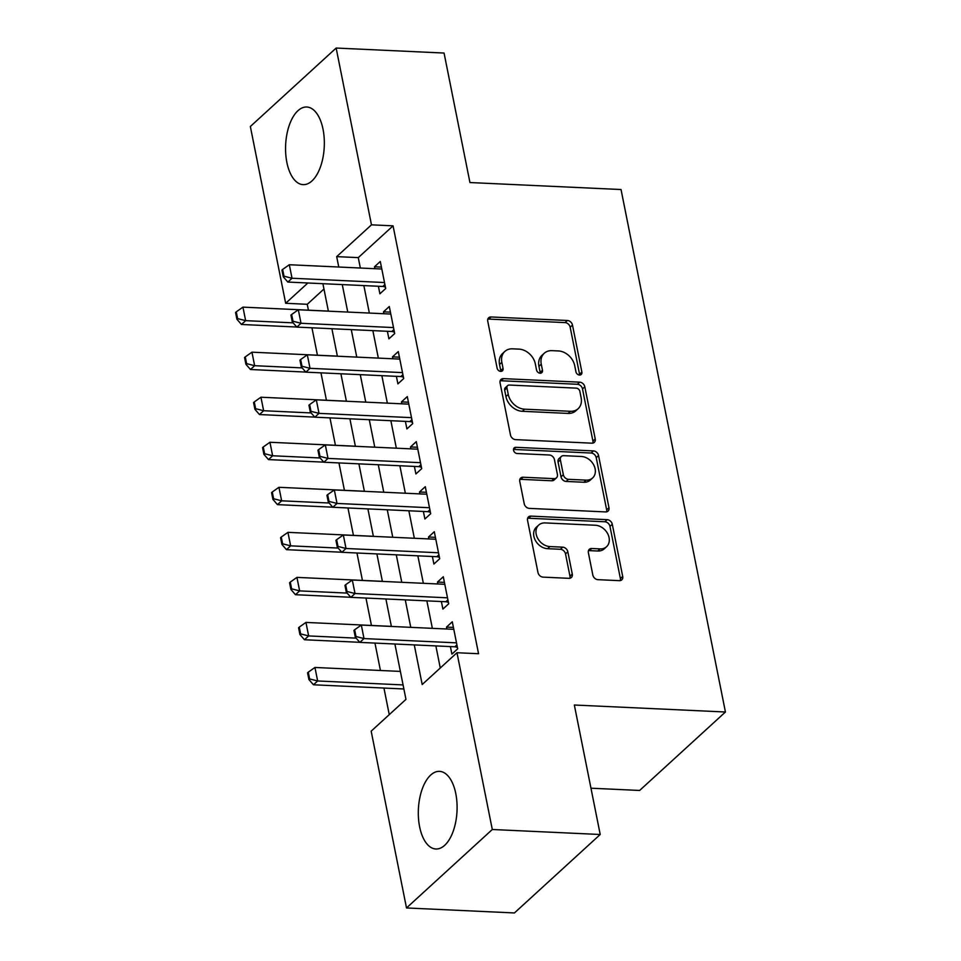 <?xml version="1.0" encoding="UTF-8"?>
<svg xmlns="http://www.w3.org/2000/svg" width="961" height="961" viewBox="0 0 961 961"><rect width="100%" height="100%" fill="white"/><g stroke="black" fill="none" stroke-linecap="round" stroke-linejoin="round"><path stroke-width="1.44" d="M579.531 375.042A3.424 2.655 47.6 0 0 581.213 374.466A3.424 2.655 47.6 0 0 581.873 372.075L572.492 325.106A4.889 3.796 47.6 0 0 567.362 320.493L491.095 316.962A4.889 3.796 47.6 0 0 488.681 317.767A4.889 3.796 47.6 0 0 487.744 321.178L497.125 368.159A3.424 2.655 47.6 0 0 500.717 371.39A3.424 2.655 47.6 0 0 502.411 370.814A3.424 2.655 47.6 0 0 503.059 368.423L501.846 362.345A15.652 12.145 47.6 0 1 504.849 351.426A15.652 12.145 47.6 0 1 512.585 348.831L518.94 349.119A15.652 12.145 47.6 0 1 535.325 363.895L536.538 369.985A3.424 2.655 47.6 0 0 540.118 373.216A3.424 2.655 47.6 0 0 541.812 372.64A3.424 2.655 47.6 0 0 542.472 370.249L541.259 364.171A15.652 12.145 47.6 0 1 544.25 353.252A15.652 12.145 47.6 0 1 551.986 350.657L558.341 350.945A15.652 12.145 47.6 0 1 574.726 365.721L575.939 371.799A3.424 2.655 47.6 0 0 579.531 375.042M579.615 375.042A3.424 2.655 47.6 0 0 579.555 374.201L570.173 327.22A4.889 3.796 47.6 0 0 565.044 322.608L488.777 319.076A4.889 3.796 47.6 0 0 487.816 319.148M500.801 371.39A3.424 2.655 47.6 0 0 500.741 370.55L499.528 364.471L501.846 362.345M540.202 373.216A3.424 2.655 47.6 0 0 540.154 372.375L538.929 366.297L541.259 364.171M419.609 826.712A38.86 19.34 92.7 0 1 439.501 771.359A38.86 19.34 92.7 0 1 455.79 793.63A38.86 19.34 92.7 0 1 435.898 848.995A38.86 19.34 92.7 0 1 419.609 826.712M286.858 162.361A38.86 19.34 92.7 0 1 306.751 107.007A38.86 19.34 92.7 0 1 323.04 129.291A38.86 19.34 92.7 0 1 303.147 184.644A38.86 19.34 92.7 0 1 286.858 162.361M592.841 575.062A4.889 3.796 47.6 0 0 597.958 579.675L619.352 580.66A4.889 3.796 47.6 0 0 621.767 579.855A4.889 3.796 47.6 0 0 622.704 576.444L612.289 524.274A4.889 3.796 47.6 0 0 607.16 519.661L530.892 516.117A4.889 3.796 47.6 0 0 528.478 516.934A4.889 3.796 47.6 0 0 527.541 520.345L537.968 572.516A4.889 3.796 47.6 0 0 543.085 577.129L568.936 578.33A4.889 3.796 47.6 0 0 571.351 577.513A4.889 3.796 47.6 0 0 572.288 574.101L567.831 551.782A4.889 3.796 47.6 0 0 562.702 547.157L549.884 546.569A13.082 10.151 47.6 0 1 537.571 538.088A13.082 10.151 47.6 0 1 538.701 525.09A13.082 10.151 47.6 0 1 545.163 522.916L595.376 525.247A13.082 10.151 47.6 0 1 607.688 533.727A13.082 10.151 47.6 0 1 606.559 546.725A13.082 10.151 47.6 0 1 600.096 548.899L591.724 548.503A4.889 3.796 47.6 0 0 589.309 549.32A4.889 3.796 47.6 0 0 588.372 552.731L592.841 575.062M323.965 289.009L307.256 304.289L285.669 303.28L250.353 126.504L336.146 48.05L444.066 53.047L469.941 182.542L621.034 189.533L725.435 712.005L574.342 705.014L600.217 834.496L492.296 829.499L406.503 907.953L371.174 731.165L405.962 699.368L394.899 644.014M336.146 48.05L371.475 224.838L336.686 256.635L338.765 267.026M414.275 644.903L422.191 684.52L456.98 652.723L478.554 653.72L393.061 225.835L371.475 224.838M456.98 652.723L492.296 829.499M591.88 443.177A4.889 3.796 47.6 0 0 594.294 442.36A4.889 3.796 47.6 0 0 595.231 438.949L584.817 386.778A4.889 3.796 47.6 0 0 579.687 382.166L503.42 378.634A4.889 3.796 47.6 0 0 501.005 379.439A4.889 3.796 47.6 0 0 500.068 382.85L510.495 435.021A4.889 3.796 47.6 0 0 515.613 439.633L591.88 443.177M598.547 455.526L608.974 507.696A4.889 3.796 47.6 0 1 608.037 511.108A4.889 3.796 47.6 0 1 605.622 511.925L529.355 508.381A4.889 3.796 47.6 0 1 524.225 503.768L519.769 481.437A4.889 3.796 47.6 0 1 520.706 478.025A4.889 3.796 47.6 0 1 523.12 477.221L554.053 478.65A4.889 3.796 47.6 0 0 556.467 477.833A4.889 3.796 47.6 0 0 557.404 474.422L554.449 459.61A4.889 3.796 47.6 0 0 549.332 454.997L517.126 453.508A3.424 2.655 47.6 0 1 513.907 451.286A3.424 2.655 47.6 0 1 514.195 447.886A3.424 2.655 47.6 0 1 515.889 447.321L593.43 450.913A4.889 3.796 47.6 0 1 598.547 455.526L596.228 457.652L606.655 509.81L608.974 507.696M378.394 286.258L379.895 293.802L385.697 288.492L380.292 261.476L374.502 266.774L374.886 268.696M387.391 331.293L388.905 338.837L394.695 333.539L389.301 306.511L383.499 311.82L383.883 313.73M396.388 376.34L397.902 383.883L403.692 378.574L398.298 351.558L392.496 356.855L392.881 358.777M405.398 421.374L406.899 428.918L412.701 423.621L407.296 396.593L401.494 401.89L401.878 403.812M414.395 466.421L415.897 473.965L421.699 468.656L416.293 441.64L410.503 446.937L410.888 448.859M423.393 511.456L424.894 519L430.696 513.703L425.291 486.674L419.501 491.972L419.885 493.894M432.39 556.503L433.904 564.047L439.694 558.737L434.3 531.721L428.498 537.019L428.882 538.941M441.387 601.538L442.901 609.082L448.691 603.784L443.297 576.756L437.495 582.054L437.88 583.976M393.061 225.835L358.273 257.632L360.351 268.023M363.859 285.585L369.348 313.058M372.856 330.62L378.346 358.105M381.853 375.667L387.355 403.139M390.863 420.702L396.352 448.186M399.86 465.749L405.35 493.221M408.857 510.784L414.347 538.268M417.855 555.83L423.345 583.303M426.864 600.865L432.354 628.35M435.862 645.9L440.27 667.991M450.397 646.573L451.898 654.117L457.7 648.819L452.295 621.791L446.505 627.101L446.877 629.023M307.256 304.289L308.433 310.175M311.953 327.797L317.43 355.21M320.962 372.844L326.44 400.256M329.959 417.879L335.437 445.291M338.957 462.926L344.434 490.338M347.954 507.961L353.432 535.373M356.963 553.007L362.429 580.42M365.961 598.042L371.439 625.455M374.958 643.089L380.436 670.49M383.944 688.052L389.253 714.636M590.967 788.2L639.63 790.459L725.435 712.005M600.217 834.496L514.423 912.95L406.503 907.953M307.868 282.99L285.669 303.28M391.391 626.452L385.902 598.967M382.394 581.405L376.892 553.932M373.385 536.37L367.895 508.886M364.387 491.323L358.897 463.851M355.39 446.288L349.9 418.804M346.392 401.242L340.903 373.769M337.383 356.207L331.893 328.722M328.386 311.172L322.896 283.687M342.272 284.588L347.762 312.061M351.27 329.623L356.771 357.108M360.279 374.658L365.769 402.142M369.276 419.705L374.766 447.189M378.274 464.74L383.763 492.224M387.271 509.786L392.761 537.271M396.28 554.821L401.77 582.306M405.278 599.868L410.767 627.341M358.273 257.632L336.686 256.635M374.502 266.774L381.421 267.098M383.499 311.82L390.418 312.133M392.496 356.855L399.416 357.18M401.494 401.89L408.425 402.215M410.503 446.937L417.422 447.261M419.501 491.972L426.42 492.296M428.498 537.019L435.417 537.343M437.495 582.054L444.414 582.378M446.505 627.101L453.424 627.413M544.25 353.252L541.932 355.378A15.652 12.145 47.6 0 0 538.929 366.297M504.849 351.426L502.531 353.552A15.652 12.145 47.6 0 0 499.528 364.471M592.841 443.093A4.889 3.796 47.6 0 0 592.913 441.063L582.498 388.905A4.889 3.796 47.6 0 0 577.369 384.28L501.101 380.748A4.889 3.796 47.6 0 0 500.14 380.82M579.855 391.367A3.424 2.655 47.6 0 0 576.264 388.136L509.318 385.037A3.424 2.655 47.6 0 0 507.624 385.601A3.424 2.655 47.6 0 0 506.976 387.992L508.249 394.406A15.652 12.145 47.6 0 0 524.634 409.182L570.402 411.296A15.652 12.145 47.6 0 0 578.138 408.701A15.652 12.145 47.6 0 0 581.129 397.782L579.855 391.367M507.624 385.601L505.306 387.727A3.424 2.655 47.6 0 0 504.657 390.118L506.976 387.992M578.138 408.701L575.819 410.815A15.652 12.145 47.6 0 1 568.083 413.422L522.316 411.296A15.652 12.145 47.6 0 1 505.93 396.521L504.657 390.118M606.583 511.841A4.889 3.796 47.6 0 0 606.655 509.81M556.467 477.833L554.149 479.959A4.889 3.796 47.6 0 1 551.734 480.776L520.802 479.335A4.889 3.796 47.6 0 0 519.841 479.419M596.228 457.652A4.889 3.796 47.6 0 0 591.111 453.027L513.57 449.436A3.424 2.655 47.6 0 0 513.486 449.436M586.15 480.14A13.082 10.151 47.6 0 0 592.613 477.965A13.082 10.151 47.6 0 0 593.742 464.968A13.082 10.151 47.6 0 0 581.429 456.487L563.735 455.67A4.889 3.796 47.6 0 0 561.32 456.475A4.889 3.796 47.6 0 0 560.383 459.887L563.338 474.698A4.889 3.796 47.6 0 0 568.456 479.323L586.15 480.14L583.832 482.254A13.082 10.151 47.6 0 0 590.294 480.092L592.613 477.965M561.32 456.475L559.002 458.601A4.889 3.796 47.6 0 0 558.065 462.013L560.383 459.887M583.832 482.254L566.137 481.437A4.889 3.796 47.6 0 1 561.02 476.824L558.065 462.013M606.559 546.725L604.241 548.839A13.082 10.151 47.6 0 1 597.778 551.013L589.405 550.629A4.889 3.796 47.6 0 0 588.444 550.701M538.701 525.09L536.382 527.205A13.082 10.151 47.6 0 0 535.253 540.202A13.082 10.151 47.6 0 0 547.566 548.683L549.884 546.569M569.897 578.258A4.889 3.796 47.6 0 0 569.969 576.228L565.512 553.896A4.889 3.796 47.6 0 0 560.383 549.284L547.566 548.683M620.313 580.588A4.889 3.796 47.6 0 0 620.386 578.558L609.971 526.388A4.889 3.796 47.6 0 0 604.841 521.775L528.574 518.243A4.889 3.796 47.6 0 0 527.613 518.315M328.374 311.1L242.941 307.136L245.644 320.65L293.153 322.848M237.619 318.608L236.262 311.844L235.565 312.481L236.923 319.244L237.619 318.608L245.644 320.65L241.463 324.47L296.781 327.028M242.941 307.136L236.262 311.844M236.923 319.244L241.463 324.47M282.642 269.44L281.945 270.077L283.303 276.828L283.988 276.191L282.642 269.44L289.321 264.731L381.805 269.02M384.508 282.534L292.024 278.246L287.844 282.066L283.303 276.828M385.433 287.183L384.16 286.738A4.985 3.868 47.6 0 0 382.814 286.462L287.844 282.066M289.321 264.731L292.024 278.246L283.988 276.191M337.371 356.135L251.938 352.182L254.641 365.697L302.15 367.895M246.617 363.642L245.259 356.891L244.574 357.528L245.92 364.279L246.617 363.642L254.641 365.697L250.473 369.505L305.778 372.075M251.938 352.182L245.259 356.891M245.92 364.279L250.473 369.505M346.38 401.181L260.936 397.217L263.638 410.731L311.148 412.93M255.614 408.689L254.269 401.926L253.572 402.563L254.917 409.314L255.614 408.689L263.638 410.731L259.47 414.551L314.788 417.11M260.936 397.217L254.269 401.926M254.917 409.314L259.47 414.551M355.378 446.216L269.945 442.264L272.636 455.766L320.145 457.977M264.611 453.724L263.266 446.973L262.569 447.61L263.915 454.361L264.611 453.724L272.636 455.766L268.467 459.586L323.785 462.145M269.945 442.264L263.266 446.973M263.915 454.361L268.467 459.586M364.375 491.251L278.942 487.299L281.645 500.813L329.142 503.011M273.621 498.759L272.263 492.008L271.567 492.645L272.924 499.396L273.621 498.759L281.645 500.813L277.465 504.633L332.782 507.192M278.942 487.299L272.263 492.008M272.924 499.396L277.465 504.633M291.639 314.487L290.943 315.112L292.3 321.875L292.997 321.238L291.639 314.487L298.318 309.778L390.803 314.055M393.505 327.569L301.021 323.28L296.841 327.1L292.3 321.875M394.43 332.218L393.169 331.773A4.985 3.868 47.6 0 0 391.812 331.497L296.841 327.1M298.318 309.778L301.021 323.28L292.997 321.238M300.649 359.522L299.952 360.159L301.298 366.91L301.994 366.273L300.649 359.522L307.316 354.813L399.8 359.102M402.503 372.604L310.019 368.327L305.85 372.147L301.298 366.91M403.428 377.265L402.166 376.808A4.985 3.868 47.6 0 0 400.809 376.544L305.85 372.147M307.316 354.813L310.019 368.327L301.994 366.273M309.646 404.557L308.949 405.194L310.295 411.957L310.992 411.32L309.646 404.557L316.325 399.848L408.809 404.137M411.5 417.651L319.016 413.362L314.848 417.182L310.295 411.957M412.437 422.299L411.164 421.855A4.985 3.868 47.6 0 0 409.818 421.579L314.848 417.182M316.325 399.848L319.016 413.362L310.992 411.32M318.644 449.604L317.947 450.241L319.292 456.992L319.989 456.355L318.644 449.604L325.323 444.895L417.807 449.183M420.51 462.685L328.013 458.409L323.845 462.229L319.292 456.992M421.435 467.346L420.161 466.89A4.985 3.868 47.6 0 0 418.816 466.626L323.845 462.229M325.323 444.895L328.013 458.409L319.989 456.355M373.373 536.298L287.94 532.346L290.642 545.848L338.152 548.058M282.618 543.806L281.261 537.043L280.564 537.679L281.921 544.443L282.618 543.806L290.642 545.848L286.462 549.668L341.78 552.227M287.94 532.346L281.261 537.043M281.921 544.443L286.462 549.668M327.641 494.639L326.944 495.275L328.302 502.038L328.998 501.402L327.641 494.639L334.32 489.93L426.804 494.218M429.507 507.732L337.023 503.444L332.842 507.264L328.302 502.038M430.432 512.381L429.159 511.937A4.985 3.868 47.6 0 0 427.813 511.66L332.842 507.264M334.32 489.93L337.023 503.444L328.998 501.402M382.37 581.333L296.937 577.381L299.64 590.895L347.149 593.093M291.615 588.841L290.27 582.09L289.573 582.726L290.919 589.477L291.615 588.841L299.64 590.895L295.471 594.715L350.777 597.274M296.937 577.381L290.27 582.09M290.919 589.477L295.471 594.715M336.638 539.686L335.942 540.322L337.299 547.073L337.996 546.437L336.638 539.686L343.317 534.977L435.801 539.253M438.504 552.767L346.02 548.491L341.84 552.299L337.299 547.073M439.429 557.428L438.168 556.972A4.985 3.868 47.6 0 0 436.811 556.707L341.84 552.299M343.317 534.977L346.02 548.491L337.996 546.437M391.379 626.38L305.946 622.416L308.637 635.93L356.147 638.128M300.613 633.888L299.267 627.125L298.571 627.761L299.916 634.524L300.613 633.888L308.637 635.93L304.469 639.75L359.786 642.308M305.946 622.416L299.267 627.125M299.916 634.524L304.469 639.75M345.648 584.72L344.951 585.357L346.296 592.12L346.993 591.483L345.648 584.72L352.315 580.012L444.799 584.3M447.502 597.814L355.017 593.526L350.849 597.346L346.296 592.12M448.439 602.463L447.165 602.018A4.985 3.868 47.6 0 0 445.82 601.742L350.849 597.346M352.315 580.012L355.017 593.526L346.993 591.483M400.377 671.415L314.944 667.463L317.647 680.977L403.079 684.929M309.61 678.922L308.265 672.171L307.568 672.808L308.913 679.559L309.61 678.922L317.647 680.977L313.466 684.785L403.884 688.977M314.944 667.463L308.265 672.171M308.913 679.559L313.466 684.785M354.645 629.767L353.948 630.404L355.294 637.155L355.99 636.518L354.645 629.767L361.324 625.058L453.808 629.335M456.499 642.849L364.015 638.572L359.846 642.38L355.294 637.155M457.436 647.51L456.163 647.053A4.985 3.868 47.6 0 0 454.817 646.789L359.846 642.38M361.324 625.058L364.015 638.572L355.99 636.518M579.555 374.201L581.873 372.075M500.741 370.55L503.059 368.423M540.154 372.375L542.472 370.249M488.777 319.076L491.095 316.962M565.044 322.608L567.362 320.493M570.173 327.22L572.492 325.106M501.101 380.748L503.42 378.634M577.369 384.28L579.687 382.166M582.498 388.905L584.817 386.778M592.913 441.063L595.231 438.949M505.93 396.521L508.249 394.406M522.316 411.296L524.634 409.182M568.083 413.422L570.402 411.296M520.802 479.335L523.12 477.221M551.734 480.776L554.053 478.65M513.57 449.436L515.889 447.321M591.111 453.027L593.43 450.913M561.02 476.824L563.338 474.698M566.137 481.437L568.456 479.323M589.405 550.629L591.724 548.503M597.778 551.013L600.096 548.899M560.383 549.284L562.702 547.157M565.512 553.896L567.831 551.782M569.969 576.228L572.288 574.101M528.574 518.243L530.892 516.117M604.841 521.775L607.16 519.661M609.971 526.388L612.289 524.274M620.386 578.558L622.704 576.444M384.905 284.552L382.814 286.462M385.157 285.825L384.16 286.738M393.902 329.587L391.812 331.497M394.166 330.86L393.169 331.773M402.911 374.622L400.809 376.544M403.164 375.907L402.166 376.808M411.909 419.669L409.818 421.579M412.161 420.942L411.164 421.855M420.906 464.704L418.816 466.626M421.158 465.977L420.161 466.89M429.903 509.75L427.813 511.66M430.156 511.024L429.159 511.937M438.913 554.785L436.811 556.707M439.165 556.059L438.168 556.972M447.91 599.832L445.82 601.742M448.162 601.105L447.165 602.018M456.907 644.867L454.817 646.789M457.16 646.14L456.163 647.053"/></g></svg>
